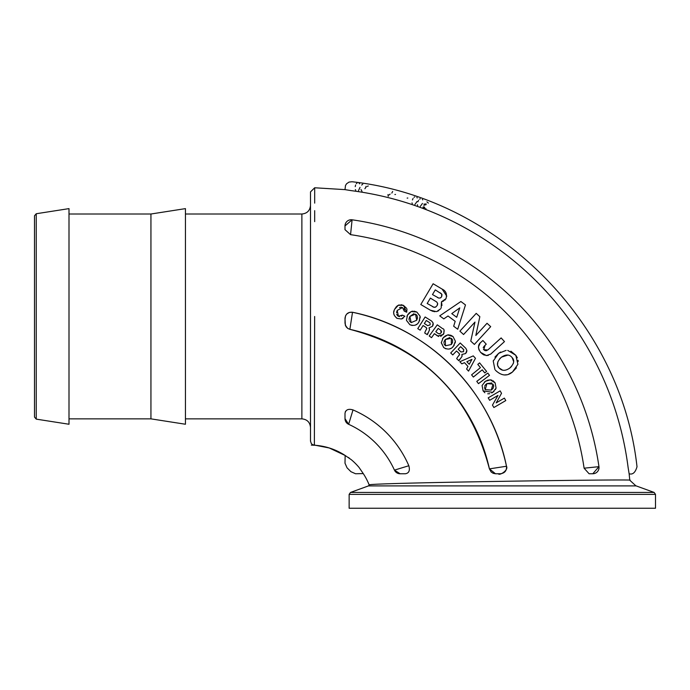 <?xml version="1.0" encoding="UTF-8"?>
<svg xmlns="http://www.w3.org/2000/svg" width="690" height="690" viewBox="0 0 690 690"><rect width="100%" height="100%" fill="white"/><g stroke="black" fill="none" stroke-linecap="round" stroke-linejoin="round"><path stroke-width="1.03" d="M635.964 485.898L629.78 480.231C642.036 478.955 364.674 482.853 369.176 484.949A63.135 63.135 0 0 0 363.268 473.59L355.548 473.754L363.268 473.59L363.777 474.375M349.347 458.151L348.355 457.444M363.268 473.59L359.024 467.406C348.968 472.71 348.968 472.71 359.024 467.406A63.428 63.428 0 0 0 351.348 459.73C346.044 469.786 346.044 469.786 351.348 459.73L345.155 455.478L345 463.197L345.164 455.478A63.135 63.135 0 0 0 314.381 445.24L314.64 316.477M345 189.612L345.492 185.489L346.578 183.764L349.037 182.091L351.995 181.746C497.257 197.737 621.009 321.497 637.008 466.759C635.335 472.564 632.704 474.893 629.125 473.754L628.124 467.57A320.212 320.212 0 0 0 351.184 190.63L345 189.629L314.692 187.775L314.692 203.127M314.692 210.657L314.683 221.645M495.48 473.754L493.152 473.297L491.151 471.995L489.417 468.881C469.985 395.275 423.47 348.769 349.873 329.337L352.512 312.268A200.436 200.436 0 0 1 506.486 466.242C506.831 470.658 504.813 473.159 500.423 473.754L495.48 473.754L489.417 468.872A183.204 183.204 0 0 0 349.873 329.337L347.682 328.38L345.345 325.301L345 318.332C345.595 313.941 348.096 311.923 352.512 312.268L349.39 312.397L346.742 314.028L345.526 315.856L345 319.427M345 322.653L345 321.359M345 320.643L345 320.022M345 229.666L345 225.94L352.098 219.8A291.439 291.439 0 0 1 598.955 466.656L592.805 473.754A6.21 6.21 0 0 0 598.955 466.656L584.102 468.2A276.518 276.518 0 0 0 350.555 234.652L345 229.666L345 225.94A6.21 6.21 0 0 1 352.098 219.8L350.555 234.652M598.955 466.656A6.21 6.21 0 0 1 592.805 473.754L589.087 473.754L584.102 468.2M345 413.439L345 413.379C345.707 409.696 348.381 408.54 353.013 409.92A107.123 107.123 0 0 1 408.834 465.741C410.145 470.502 408.989 473.176 405.375 473.754L400.096 473.754L394.439 470.114A6.21 6.21 0 0 0 400.096 473.754A6.21 6.21 0 0 1 394.439 470.114L408.834 465.741M345 413.379L345 418.658A6.21 6.21 0 0 0 348.64 424.307L345 418.658L345 416.751M345 416.148L345 415.052M345 418.537L345.095 419.762M346.13 422.228L346.484 422.685M345.794 411.007L345.233 411.973M345.975 222.603L345.354 223.871M628.124 467.57C639.552 466.526 639.552 466.526 628.124 467.57L628.133 467.639M493.876 407.531L492.462 405.116L497.973 395.43L489.65 400.304L488.209 397.845L489.65 400.304L497.973 395.43L492.462 405.116L493.876 407.531L505.787 400.562L504.356 398.113L496.188 402.891L504.356 398.113M478.472 383.649L476.764 381.38L478.472 383.649L489.503 375.351L487.796 373.083L476.764 381.38M468.553 371.134L466.595 369.012L467.967 366.416L464.499 362.664L461.826 363.846L459.859 361.715L461.826 363.846L464.499 362.664L467.967 366.416L466.595 369.012L468.553 371.134L475.479 358.291L473.254 355.885L459.859 361.715M480.43 367.623L477.782 364.389L480.43 367.623L471.581 374.851L473.375 377.051L471.581 374.851M484.777 372.945L482.224 369.823L484.777 372.945L486.614 371.444L479.619 362.888L477.782 364.389M454.331 344.991L452.562 347.191M450.906 348.398L448.966 349.071M445.913 348.838L443.713 347.57L441.264 342.542M442.463 338.79L444.058 336.858M444.929 336.134L447.612 334.943L443.213 337.764L441.264 342.766L443.713 347.57C447.793 349.916 451.027 349.485 453.416 346.277L455.4 341.274L455.184 342.973M447.853 334.9L449.25 334.848M450.484 335.09L453.02 336.522L455.4 341.274L453.02 336.522L447.612 334.943M466.457 352.349L465.664 353.427L466.863 350.486L465.836 348.321L466.863 350.486L466.707 351.779M462.024 356.342L461.895 354.444L465.509 353.582M461.895 354.444L462.11 355.98M459.557 359.326L458.902 360.767L456.677 358.653L458.902 360.767L461.765 356.782M459.402 353.823L458.971 353.306L459.592 354.677L457.496 357.239L459.609 354.565M458.971 353.306L456.53 350.986L452.769 354.936L450.708 352.978L452.769 354.936L456.53 350.986L458.971 353.306M427.317 334.676L424.73 333.037L427.317 334.676L427.602 334.236L427.317 334.676M426.463 327.776L425.937 327.353L426.808 328.578L425.256 331.493L426.808 328.457M425.937 327.353L423.091 325.551L420.176 330.156L417.769 328.638L420.176 330.156L423.091 325.551L425.937 327.353M433.096 324.956L432.527 326.163L433.122 323.049L431.707 321.117L433.122 323.049L433.225 324.343M429.525 329.734L429.033 327.897L432.406 326.344M429.033 327.897L429.534 329.363M427.679 333.141L427.602 334.236L429.353 330.217M431.509 337.66L429.206 335.995L431.509 337.66L434.398 333.667L431.509 337.66M444.006 330.243L443.851 333.598L440.66 336.444M438.711 336.504L434.398 333.667L437.598 335.995L443.256 334.572C444.61 330.872 444.377 328.889 442.557 328.621L437.296 324.818L429.206 335.995M510.902 351.193L515.809 355.281L517.319 357.825M518.061 360.284L518.19 361.448M516.422 367.848L512.472 372.022L508.565 374.204M506.598 374.765L504.157 374.963M494.946 357.118L498.62 353.349L493.238 361.043L494.902 369.478M493.238 361.043L493.35 360.577M506.115 350.373L498.62 353.349L500.69 352.012M495.437 370.237C501.371 375.895 507.055 376.49 512.472 372.022L517.905 364.329L515.809 355.281L507.711 350.391M406.919 316.331L408.101 314.123M408.816 313.243L411.223 311.552L407.454 315.175L406.47 320.238M411.447 311.466L412.81 311.138M414.06 311.138L416.829 312.044L420.089 316.236L420.21 317.952M419.762 320.1L418.459 322.592M417.071 324.11L415.302 325.145M412.258 325.516L409.851 324.697L406.514 320.453L409.851 324.697C414.319 326.206 417.407 325.145 419.115 321.531L420.089 316.236L416.829 312.044L411.223 311.552M487.813 350.003L501.138 337.919L487.813 350.003L483.776 349.666L484.622 350.391M488.261 355.419L485.846 355.514M484.458 355.16L483.483 354.72M482.741 354.272L480.637 352.409L486.424 355.574L490.711 354.099L504.476 341.602L501.138 337.919M479.015 350.028L478.429 347.415M478.455 346.949L480.162 343.12M483.397 349.166L483.776 349.666L485.087 345.25L486.243 344.198L485.001 345.328M484.466 345.845L483.207 347.588M485.234 350.675L486.83 350.632M406.962 309.163L406.703 312.242L404.237 311.112L404.366 309.922M404.245 309.396L403.909 308.715M397.604 315.761L398.432 316.287L397.207 310.44L402.52 307.55L400.899 307.223M400.321 307.326L399.484 307.671M396.914 311.156L396.552 312.734M396.681 314.269L397.587 315.744M401.433 316.184L402.373 315.114L398.432 316.287L399.553 316.598M403.055 318.288L402.33 318.694M397.095 306.024L398.294 305.273L394.714 309.224C392.714 312.51 393.533 315.563 397.19 318.383L396.465 318.004M393.99 314.795L393.774 313.286M393.878 311.871L394.094 310.905M394.714 309.224L395.327 308.068M395.879 307.266L397.061 306.058M398.587 305.144L399.32 304.885M400.925 304.713L403.434 305.36L406.677 308.387M475.824 335.487L487.028 323.282L475.824 335.487L479.835 316.676L476.221 313.363L459.894 331.157L463.559 334.521L459.894 331.157M474.366 344.439L470.752 341.119L474.979 322.083L463.559 334.521L474.979 322.083L470.752 341.119L474.366 344.439L490.693 326.646L487.028 323.282M457.72 329.251L453.666 326.232L455.184 321.324L453.666 326.232L457.72 329.251L465.483 304.928L460.886 301.513L439.728 315.865L443.799 318.892L439.728 315.865M448.008 315.994L443.799 318.892L448.008 315.994L455.184 321.324M443.618 301.004L441.462 301.815L445.973 298.701C447.258 294.113 445.973 290.904 442.118 289.093L433.13 283.754L442.118 289.093L446.801 296.174M445.499 299.4L444.705 300.236M441.177 307.981L441.462 301.815L441.971 305.437M438.754 310.69L436.822 311.501L440.686 308.801M432.88 311.345L430.379 310.215L436.27 311.613M434.795 311.69L433.881 311.587M484.345 382.122L486.407 380.707M487.45 380.25L490.366 379.854L485.355 381.337L482.146 385.382M490.599 379.88L491.961 380.224M493.074 380.794L495.118 382.872L496.084 388.099L495.403 389.669M494.023 391.368L491.711 392.99M489.779 393.697L487.735 393.8M484.872 392.731L483.104 390.902L482.086 385.598L483.104 390.902L492.789 392.351L496.084 388.099L495.118 382.872L490.366 379.854M352.512 312.26C428.197 327.56 491.194 390.557 506.495 466.242L489.417 468.872M355.229 186.636L355.6 185.006M356.351 183.661L356.971 183.221M359.154 183.419L359.594 183.816M360.025 187.344L358.498 190.656M355.764 190.276L355.341 189.603M428.378 203.11L426.894 201.834M423.902 204.145L425.031 204.05M424.436 208.423L422.944 207.121M425.808 203.861L426.273 204.093M425.885 204.852L424.479 204.801M424.721 204.697L423.902 205.568M423.876 206.819L424.807 207.621M425.997 208.734L425.54 208.699M412.422 199.953L413.086 198.418M414.06 197.228L414.75 196.9M416.863 197.495L417.226 197.961M417.019 201.514L414.923 204.499M412.292 203.636L411.999 202.886M417.683 205.491L417.407 204.74M422.444 203.455L420.296 206.396M417.881 201.808L418.571 200.29M419.563 199.117L420.262 198.798M422.366 199.436L422.711 199.91M394.878 194.528L395.525 194.442M407.152 198.09L407.807 198.03M388.228 196.322L387.961 194.597M392.67 191.449L391.825 193.079M390.135 194.114L388.944 195.011L390.135 194.114M368.253 185.981L367.192 186.429M366.054 186.309L365.838 187.637M361.672 185.075L362.75 184.126M361.319 190.311L361.034 189.491M362.034 191.234L361.534 190.673M366.011 186.973L364.881 188.75M351.184 190.63C352.228 179.202 352.228 179.202 351.184 190.63M491.806 382.985L486.924 383.571L492.979 384.132L491.263 390.091L485.217 389.652L486.924 383.571L485.432 384.891M484.466 387.409L485.217 389.652L491.263 390.091L492.945 388.513M493.005 388.427L493.704 386.15M493.609 385.529L492.979 384.132M485.148 385.27L484.656 386.279M433.13 283.754L420.788 304.514L430.379 310.215M430.379 298.115L427.188 303.488L430.379 298.115L436.649 301.927L437.607 303.324L437.175 305.472L437.564 304.592M437.676 303.807L437.607 303.333M437.175 305.472L435.847 306.938L434.01 307.283L427.188 303.488M432.647 306.731L433.838 307.24M434.735 307.326L435.356 307.188M435.278 289.878L432.483 294.578L435.278 289.878L441.66 294.009L441.643 296.743L442.005 294.664M441.695 294.052L440.341 292.888M440.367 297.985L441.643 296.743L440.599 297.864L438.866 298.115L432.483 294.578M437.443 297.519L439.064 298.158M451.769 313.614L459.773 307.861L456.711 317.288L451.769 313.614L459.773 307.861L456.711 317.288M397.19 318.383L401.451 318.996L404.875 316.253L402.373 315.114M402.52 307.55L404.237 311.112L406.703 312.242L403.434 305.36L398.294 305.273M486.243 344.198L482.905 340.515L481.163 342.093C477.851 344.508 477.678 347.95 480.637 352.409M413.948 313.665L409.869 316.434L415.509 314.148L416.726 320.229L411.154 322.618L409.869 316.434L409.161 318.288M409.455 320.971L411.154 322.618L416.726 320.229L417.493 318.055M417.51 317.943L417.079 315.606M416.717 315.097L415.509 314.148M409.084 318.754L409.101 319.884M508.013 355.048L501.535 357.127C505.977 354.168 509.522 354.341 512.17 357.644C514.869 360.49 514.024 364.001 509.634 368.184C505.313 371.108 501.777 371.004 499.025 367.882C496.265 364.906 497.102 361.319 501.535 357.127L499.664 358.791M497.861 361.776L497.585 364.605M497.852 365.709L499.025 367.882L502.648 370.22M503.804 370.332L505.037 370.254M509.634 368.184L511.54 366.476M513.308 363.509L513.558 362.397M513.61 361.526L512.17 357.644M441.565 331.649L440.832 330.303L438.21 328.406L440.832 330.303L441.126 332.822L439.849 333.779L438.469 333.693L435.787 331.752L438.21 328.406L435.787 331.752M438.469 333.693L440.168 333.649M441.126 332.822L441.514 332.019M425.256 331.493L424.73 333.037M431.707 321.117L425.144 316.977L417.769 328.638M426.282 320.496L429.637 322.618L426.282 320.496L424.359 323.55L426.282 320.496M430.06 322.946L430.146 324.861L427.662 325.637L424.359 323.55M427.662 325.637L430.146 324.861M465.836 348.321L460.213 342.973L450.708 352.978M457.496 357.239L456.677 358.653M463.87 349.796L460.644 346.656L463.525 349.39L463.585 351.684L460.998 351.969L458.16 349.269L460.644 346.656L458.16 349.269M460.998 351.969L463.585 351.684M449.871 337.548L445.343 339.471L451.32 338.333L451.329 344.526L445.395 345.785L445.343 339.471L444.282 341.153M444.118 341.593L443.911 342.706M444.05 343.836L445.395 345.785L451.329 344.526L452.502 342.551M452.536 342.447L452.571 340.058M452.312 339.489L451.32 338.333M473.375 377.051L482.224 369.823M466.863 361.724L471.96 359.335L466.863 361.724L469.243 364.311L471.96 359.335L469.243 364.311M496.188 402.891L501.535 393.291L500.121 390.876L488.209 397.845M34.5 400.614L34.5 316.434L34.5 417.079L36.251 419.132L36.251 213.736L34.5 215.78L34.5 316.434L34.5 232.254M36.251 213.736L69 208.621L69 424.247L36.251 419.132M314.692 187.766L310.5 191.906L310.5 441.108L311.337 443.601L312.622 444.714L329.268 447.974L345.155 455.478M185.438 214.012L301.875 214.012L301.875 418.856L185.438 418.856M345 418.175L345 417.329M353.013 409.92L348.64 424.307A6.21 6.21 0 0 1 345.371 420.762M636.163 485.898L368.477 485.898L350.503 492.436L654.137 492.436L636.163 485.898M348.64 424.307A92.201 92.201 0 0 1 394.439 470.114A92.201 92.201 0 0 0 348.64 424.307M349.14 494.385L655.5 494.385L655.5 508.254L349.14 508.254L349.14 494.385L350.503 492.436M69 214.012L150.938 214.012L150.938 418.856L69 418.856M150.938 214.012L185.438 208.621L185.438 424.247L150.938 418.856M629.78 480.231L629.142 473.754M314.217 445.223L311.328 445.119M301.875 418.856C307.11 419.365 309.991 422.237 310.5 427.481M301.875 214.012C307.11 213.503 309.991 210.623 310.5 205.387M506.495 466.242C508.797 470.226 499.232 475.979 498.335 473.754M349.873 329.337L347.691 328.388L346.026 326.689L345 323.274M355.548 473.754L350.943 471.701L347.044 467.811L345 463.197M369.176 484.949L368.538 485.898M655.5 494.385L654.137 492.436"/></g></svg>
